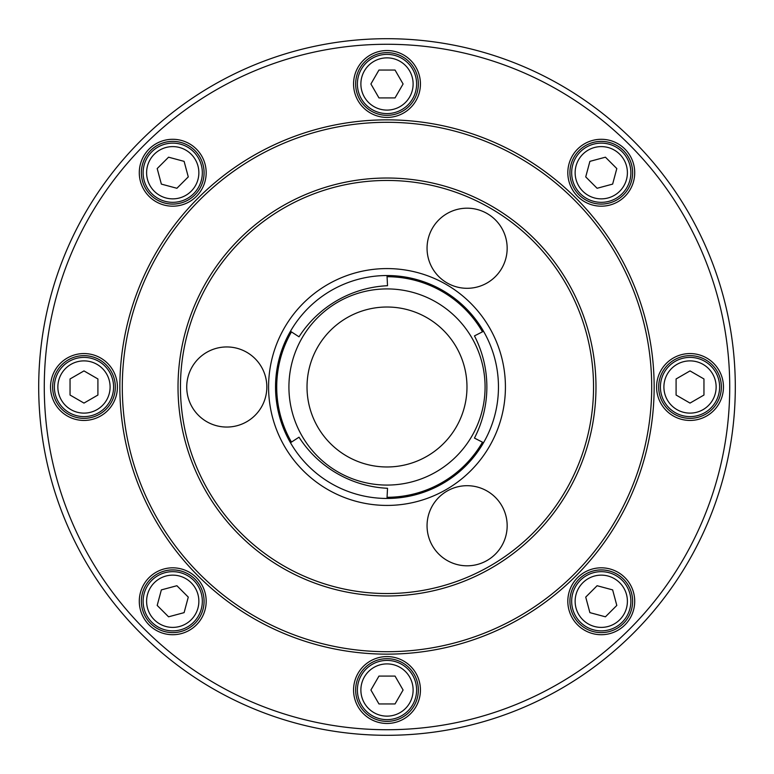 <?xml version="1.0" encoding="UTF-8"?>
<svg xmlns="http://www.w3.org/2000/svg" width="774" height="774" viewBox="0 0 774 774"><rect width="100%" height="100%" fill="white"/><g stroke="black" fill="none" stroke-linecap="round" stroke-linejoin="round"><path stroke-width="1.16" d="M601.272 567.826A33.437 33.437 0 0 1 630.23 617.991A33.437 33.437 0 0 1 572.305 617.991A33.437 33.437 0 0 1 601.272 567.826M690.021 353.563A33.437 33.437 0 0 1 718.978 403.718A33.437 33.437 0 0 1 661.064 403.718A33.437 33.437 0 0 1 690.021 353.563M601.272 139.291A33.437 33.437 0 0 1 630.23 189.456A33.437 33.437 0 0 1 572.305 189.456A33.437 33.437 0 0 1 601.272 139.291M387 50.542A33.437 33.437 0 0 1 415.957 100.697A33.437 33.437 0 0 1 358.043 100.697A33.437 33.437 0 0 1 387 50.542M387 656.584A33.437 33.437 0 0 1 415.957 706.739A33.437 33.437 0 0 1 358.043 706.739A33.437 33.437 0 0 1 387 656.584M172.728 567.826A33.437 33.437 0 0 1 201.695 617.991A33.437 33.437 0 0 1 143.77 617.991A33.437 33.437 0 0 1 172.728 567.826M83.979 353.563A33.437 33.437 0 0 1 112.936 403.718A33.437 33.437 0 0 1 55.022 403.718A33.437 33.437 0 0 1 83.979 353.563M172.728 139.291A33.437 33.437 0 0 1 201.695 189.456A33.437 33.437 0 0 1 143.77 189.456A33.437 33.437 0 0 1 172.728 139.291M387 654.146A267.146 267.146 0 0 0 618.358 253.427A267.146 267.146 0 0 0 155.642 253.427A267.146 267.146 0 0 0 387 654.146M387 498.456A111.456 111.456 0 0 0 483.527 331.272A111.456 111.456 0 0 0 290.473 331.272A111.456 111.456 0 0 0 387 498.456L387.522 488.288A111.456 111.456 0 0 1 299.016 437.194L290.473 442.728M387 38.7A348.3 348.3 0 0 1 735.3 387A348.3 348.3 0 0 1 387 735.3A348.3 348.3 0 0 0 688.637 212.85A348.3 348.3 0 0 0 85.363 212.85A348.3 348.3 0 0 0 387 735.3A348.3 348.3 0 0 0 688.637 212.85A348.3 348.3 0 0 0 85.363 212.85A348.3 348.3 0 0 0 387 735.3M387 651.708A264.708 264.708 0 0 0 616.239 254.646A264.708 264.708 0 0 0 157.761 254.646A264.708 264.708 0 0 0 387 651.708M387 595.98A208.98 208.98 0 0 0 567.981 282.51A208.98 208.98 0 0 0 206.019 282.51A208.98 208.98 0 0 0 387 595.98M387 593.542A206.542 206.542 0 0 0 565.871 283.729A206.542 206.542 0 0 0 208.129 283.729A206.542 206.542 0 0 0 387 593.542M690.021 418.347A31.347 31.347 0 0 0 721.368 387A31.347 31.347 0 0 0 690.021 355.653A31.347 31.347 0 0 0 658.674 387A31.347 31.347 0 0 0 690.021 418.347A31.347 31.347 0 0 0 717.169 371.327A31.347 31.347 0 0 0 662.873 371.327A31.347 31.347 0 0 0 690.021 418.347M579.097 623.438A31.347 31.347 0 0 0 630.23 613.269A31.347 31.347 0 0 0 601.272 569.916A31.347 31.347 0 0 0 579.097 623.438A31.347 31.347 0 0 0 631.545 609.38A31.347 31.347 0 0 0 593.155 570.989A31.347 31.347 0 0 0 579.107 623.438M355.653 690.021A31.347 31.347 0 0 0 387 721.368A31.347 31.347 0 0 0 418.347 690.021A31.347 31.347 0 0 0 387 658.674A31.347 31.347 0 0 0 355.653 690.021A31.347 31.347 0 0 0 402.673 717.169A31.347 31.347 0 0 0 402.673 662.873A31.347 31.347 0 0 0 355.653 690.021M150.562 579.097A31.347 31.347 0 0 0 157.054 628.42A31.347 31.347 0 0 0 203.011 609.38A31.347 31.347 0 0 0 150.562 579.097A31.347 31.347 0 0 0 164.62 631.545A31.347 31.347 0 0 0 203.011 593.155A31.347 31.347 0 0 0 150.562 579.107M83.979 355.653A31.347 31.347 0 0 0 56.831 402.673A31.347 31.347 0 0 0 111.127 402.673A31.347 31.347 0 0 0 83.979 355.653A31.347 31.347 0 0 0 56.831 402.673A31.347 31.347 0 0 0 111.127 402.673A31.347 31.347 0 0 0 83.979 355.653M194.903 150.562A31.347 31.347 0 0 0 142.445 180.845A31.347 31.347 0 0 0 188.411 199.886A31.347 31.347 0 0 0 194.903 150.562A31.347 31.347 0 0 0 142.455 164.62A31.347 31.347 0 0 0 180.845 203.011A31.347 31.347 0 0 0 194.893 150.562M418.347 83.979A31.347 31.347 0 0 0 387 52.632A31.347 31.347 0 0 0 355.653 83.979A31.347 31.347 0 0 0 387 115.326A31.347 31.347 0 0 0 418.347 83.979A31.347 31.347 0 0 0 371.327 56.831A31.347 31.347 0 0 0 371.327 111.127A31.347 31.347 0 0 0 418.347 83.979M623.438 194.903A31.347 31.347 0 0 0 601.272 141.381A31.347 31.347 0 0 0 572.305 184.725A31.347 31.347 0 0 0 623.438 194.903A31.347 31.347 0 0 0 609.38 142.455A31.347 31.347 0 0 0 570.989 180.845A31.347 31.347 0 0 0 623.438 194.893M483.527 331.272L474.462 335.906A111.456 111.456 0 0 1 474.462 438.094L483.527 442.728M290.473 331.272L299.016 336.806A111.456 111.456 0 0 1 387.522 285.712L387 275.544M447.082 282.936A40.054 40.054 0 0 0 507.164 248.251A40.054 40.054 0 0 0 447.082 213.556A40.054 40.054 0 0 0 447.082 282.936M447.082 491.064A40.054 40.054 0 0 0 447.082 560.444A40.054 40.054 0 0 0 507.164 525.749A40.054 40.054 0 0 0 447.082 491.064M266.837 387A40.054 40.054 0 0 0 206.755 352.315A40.054 40.054 0 0 0 206.755 421.685A40.054 40.054 0 0 0 266.837 387M589.894 161.36L585.725 176.898L597.102 188.275L612.64 184.106L616.81 168.568L605.432 157.19L589.894 161.36M580.336 193.664A29.606 29.606 0 0 1 593.61 144.138A29.606 29.606 0 0 1 629.862 180.39A29.606 29.606 0 0 1 580.336 193.664M370.91 83.979L378.96 97.911L395.04 97.911L403.09 83.979L395.04 70.047L378.96 70.047L370.91 83.979M387 113.585A29.606 29.606 0 0 1 361.361 69.176A29.606 29.606 0 0 1 412.639 69.176A29.606 29.606 0 0 1 387 113.585M161.36 184.106L176.898 188.275L188.275 176.898L184.106 161.36L168.568 157.19L157.19 168.568L161.36 184.106M193.664 193.664A29.606 29.606 0 0 1 144.138 180.39A29.606 29.606 0 0 1 180.39 144.138A29.606 29.606 0 0 1 193.664 193.664M83.979 403.09L97.911 395.04L97.911 378.96L83.979 370.91L70.047 378.96L70.047 395.04L83.979 403.09M113.585 387A29.606 29.606 0 0 1 69.176 412.639A29.606 29.606 0 0 1 69.176 361.361A29.606 29.606 0 0 1 113.585 387M184.106 612.64L188.275 597.102L176.898 585.725L161.36 589.894L157.19 605.432L168.568 616.81L184.106 612.64M193.664 580.336A29.606 29.606 0 0 1 180.39 629.862A29.606 29.606 0 0 1 144.138 593.61A29.606 29.606 0 0 1 193.664 580.336M403.09 690.021L395.04 676.089L378.96 676.089L370.91 690.021L378.96 703.953L395.04 703.953L403.09 690.021M387 660.416A29.606 29.606 0 0 1 412.639 704.824A29.606 29.606 0 0 1 361.361 704.824A29.606 29.606 0 0 1 387 660.416M612.64 589.894L597.102 585.725L585.725 597.102L589.894 612.64L605.432 616.81L616.81 605.432L612.64 589.894M580.336 580.336A29.606 29.606 0 0 1 629.862 593.61A29.606 29.606 0 0 1 593.61 629.862A29.606 29.606 0 0 1 580.336 580.336M690.021 370.91L676.089 378.96L676.089 395.04L690.021 403.09L703.953 395.04L703.953 378.96L690.021 370.91M660.416 387A29.606 29.606 0 0 1 704.824 361.361A29.606 29.606 0 0 1 704.824 412.639A29.606 29.606 0 0 1 660.416 387M387 729.727A342.727 342.727 0 0 0 683.81 215.636A342.727 342.727 0 0 0 90.19 215.636A342.727 342.727 0 0 0 387 729.727M387 505.422A118.422 118.422 0 0 0 489.555 327.789A118.422 118.422 0 0 0 284.445 327.789A118.422 118.422 0 0 0 387 505.422M387.522 497.285A110.285 110.285 0 0 0 482.25 442.593M291.227 332.307A110.285 110.285 0 0 0 291.227 441.693M482.25 331.407A110.285 110.285 0 0 0 387.522 276.715M387 485.075A98.075 98.075 0 0 0 471.937 337.957A98.075 98.075 0 0 0 302.063 337.957A98.075 98.075 0 0 0 387 485.075M387 466.974A79.974 79.974 0 0 0 456.263 347.013A79.974 79.974 0 0 0 317.737 347.013A79.974 79.974 0 0 0 387 466.974M582.793 191.207A26.123 26.123 0 0 1 594.509 147.495A26.123 26.123 0 0 1 626.505 179.491A26.123 26.123 0 0 1 582.793 191.207M387 110.102A26.123 26.123 0 0 1 364.38 70.918A26.123 26.123 0 0 1 409.62 70.918A26.123 26.123 0 0 1 387 110.102M191.207 191.207A26.123 26.123 0 0 1 147.495 179.491A26.123 26.123 0 0 1 179.491 147.495A26.123 26.123 0 0 1 191.207 191.207M110.102 387A26.123 26.123 0 0 1 70.918 409.62A26.123 26.123 0 0 1 70.918 364.38A26.123 26.123 0 0 1 110.102 387M191.207 582.793A26.123 26.123 0 0 1 179.491 626.505A26.123 26.123 0 0 1 147.495 594.509A26.123 26.123 0 0 1 191.207 582.793M387 663.899A26.123 26.123 0 0 1 409.62 703.082A26.123 26.123 0 0 1 364.38 703.082A26.123 26.123 0 0 1 387 663.899M582.793 582.793A26.123 26.123 0 0 1 626.505 594.509A26.123 26.123 0 0 1 594.509 626.505A26.123 26.123 0 0 1 582.793 582.793M663.899 387A26.123 26.123 0 0 1 703.082 364.38A26.123 26.123 0 0 1 703.082 409.62A26.123 26.123 0 0 1 663.899 387"/></g></svg>
